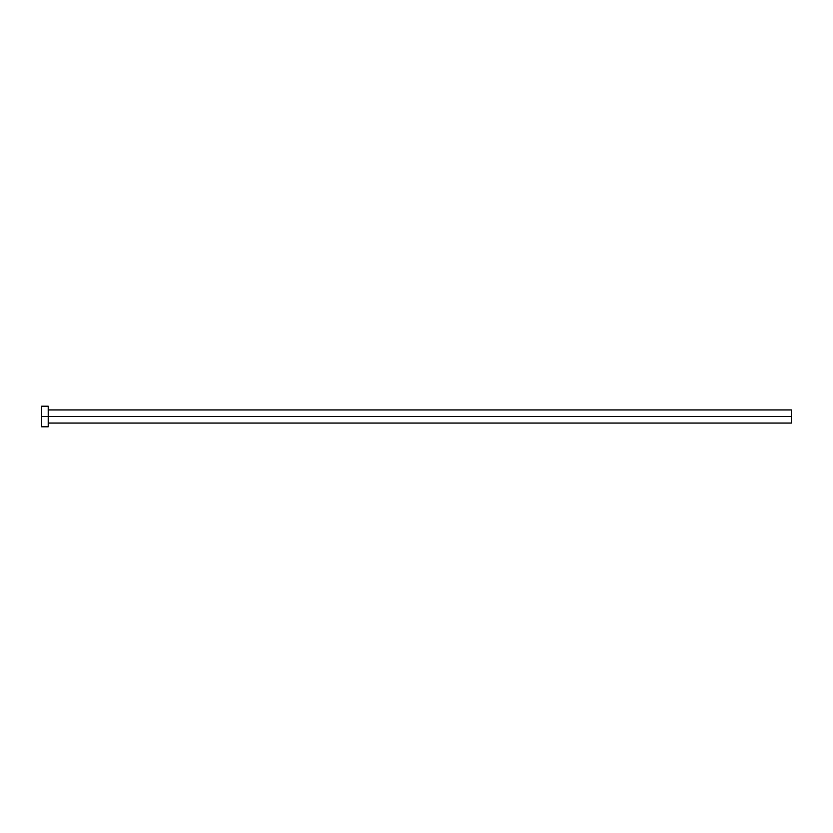 <?xml version="1.0" encoding="UTF-8"?>
<svg xmlns="http://www.w3.org/2000/svg" width="833" height="833" viewBox="0 0 833 833"><rect width="100%" height="100%" fill="white"/><g stroke="black" fill="none" stroke-linecap="round" stroke-linejoin="round"><path stroke-width="1.25" d="M41.65 426.808L41.65 406.192L41.65 416.5L791.35 416.5L791.35 423.06L791.35 416.5L41.65 416.5L41.65 426.808L48.21 426.808L48.21 406.192L48.21 426.808M791.35 416.5L791.35 409.94L791.35 416.5M48.21 423.06L791.35 423.06M41.65 406.192L48.21 406.192M48.21 409.94L791.35 409.94"/></g></svg>
